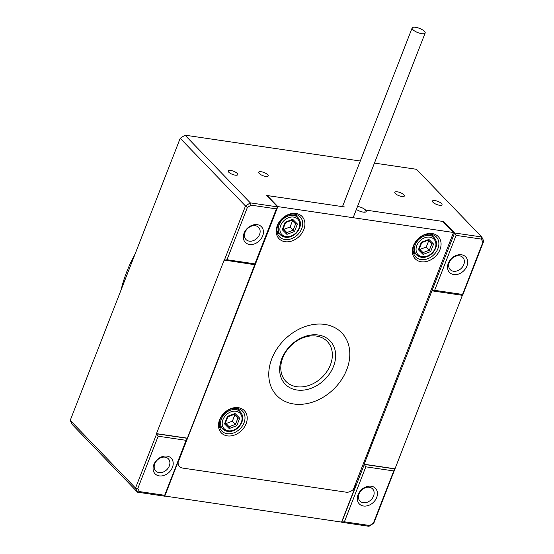<?xml version="1.0" encoding="UTF-8"?>
<svg xmlns="http://www.w3.org/2000/svg" width="554" height="554" viewBox="0 0 554 554"><rect width="100%" height="100%" fill="white"/><g stroke="black" fill="none" stroke-linecap="round" stroke-linejoin="round"><path stroke-width="0.83" d="M393.742 470.935L365.827 466.821L344.401 521.792L369.705 525.517L373.389 523.135L393.742 470.935L394.947 468.94L373.798 523.184L368.978 526.3L341.749 522.284L364.31 464.425L394.947 468.94L462.382 295.317M178.159 461.787A8.206 6.343 136 0 0 179.565 466.544A8.206 6.343 136 0 0 182.654 468.082L346.042 492.167A8.206 6.343 136 0 0 355.668 485.934L341.569 522.097L344.401 521.792M341.569 522.097L164.801 496.045M164.746 496.197L137.51 492.181L72.221 424.496L70.226 420.375L135.515 488.067L156.671 433.817L187.3 438.332L164.746 496.197L164.67 495.297L186.102 440.333L158.188 436.213L137.835 488.413L139.366 491.571L164.67 495.297M154.781 463.816A8.76 6.773 136 0 0 155.743 470.969A8.76 6.773 136 0 0 163.021 472.126A8.76 6.773 136 0 0 169.309 465.956A8.76 6.773 136 0 0 168.354 458.802A8.76 6.773 136 0 0 161.076 457.646A8.76 6.773 136 0 0 154.781 463.816M245.02 232.361A8.76 6.773 136 0 0 245.983 239.515A8.76 6.773 136 0 0 253.254 240.671A8.76 6.773 136 0 0 259.549 234.501A8.76 6.773 136 0 0 258.593 227.348A8.76 6.773 136 0 0 251.315 226.191A8.76 6.773 136 0 0 245.02 232.361M449.259 262.464A8.76 6.773 136 0 0 450.215 269.618A8.76 6.773 136 0 0 457.493 270.774A8.76 6.773 136 0 0 463.788 264.604A8.76 6.773 136 0 0 462.825 257.451A8.76 6.773 136 0 0 455.547 256.294A8.76 6.773 136 0 0 449.259 262.464M359.02 493.919A8.76 6.773 136 0 0 359.975 501.072A8.76 6.773 136 0 0 367.254 502.229A8.76 6.773 136 0 0 373.548 496.059A8.76 6.773 136 0 0 372.586 488.905A8.76 6.773 136 0 0 365.315 487.749A8.76 6.773 136 0 0 359.02 493.919M259.168 173.45A5.131 1.669 -158.7 0 1 258.642 172.218A5.131 1.669 -158.7 0 1 264.029 172.523A5.131 1.669 -158.7 0 1 268.198 175.943A5.131 1.669 -158.7 0 1 264.293 176.124A5.131 1.669 -158.7 0 1 259.168 173.45M395.327 193.519A5.131 1.669 -158.7 0 1 394.801 192.286A5.131 1.669 -158.7 0 1 400.182 192.591A5.131 1.669 -158.7 0 1 404.358 196.012A5.131 1.669 -158.7 0 1 400.445 196.192A5.131 1.669 -158.7 0 1 395.327 193.519M230.741 170.466A5.131 1.669 -158.7 0 1 235.734 172.287A5.131 1.669 -158.7 0 1 237.777 174.676A5.131 1.669 -158.7 0 1 232.396 174.365A5.131 1.669 -158.7 0 1 228.22 170.951A5.131 1.669 -158.7 0 1 230.741 170.466M434.973 200.569A5.131 1.669 -158.7 0 1 439.973 202.39A5.131 1.669 -158.7 0 1 442.016 204.779A5.131 1.669 -158.7 0 1 436.628 204.468A5.131 1.669 -158.7 0 1 432.459 201.054A5.131 1.669 -158.7 0 1 434.973 200.569M365.827 466.821L364.13 464.238L454.55 232.971L443.519 221.531L365.564 210.042A6.156 2.001 21.3 0 0 357.538 206.448M456.067 235.367L434.641 290.338L462.548 294.451L482.901 242.25L481.378 239.099L456.067 235.367L454.55 232.971L481.779 236.987L416.49 169.295L374.442 163.098M360.273 161.013L185.022 135.176L250.311 202.868L277.54 206.884L254.985 264.743L224.169 260.041L156.484 433.63L158.188 436.213M353.334 489.431L453.504 232.493L277.859 206.607L267.194 195.541L344.463 206.933L266.509 195.444L277.54 206.884L276.342 208.879L251.038 205.146L247.347 207.535L226.995 259.736L254.909 263.849L276.342 208.879M172.439 467.382A11.225 8.67 -44 0 1 155.141 473.885A11.225 8.67 -44 0 1 161.816 456.759A11.225 8.67 -44 0 1 172.439 467.382M376.678 497.485A11.225 8.67 -44 0 1 359.373 503.988A11.225 8.67 -44 0 1 366.055 486.862A11.225 8.67 -44 0 1 376.678 497.485M466.918 266.031A11.225 8.67 -44 0 1 449.613 272.54A11.225 8.67 -44 0 1 456.295 255.408A11.225 8.67 -44 0 1 466.918 266.031M481.378 239.099L481.779 236.987L483.774 241.101L462.625 295.351L431.988 290.836L434.641 290.338M226.995 259.736L224.349 260.228L245.498 205.984L180.202 138.292L70.226 420.375M262.679 235.928A11.225 8.67 -44 0 1 245.38 242.437A11.225 8.67 -44 0 1 252.056 225.305A11.225 8.67 -44 0 1 262.679 235.928M443.345 221.967L443.519 221.531M453.504 232.493L442.833 221.434L365.564 210.042L364.726 212.196L365.564 210.042A6.156 2.001 21.3 0 1 366.194 211.531A6.156 2.001 21.3 0 1 362.344 211.953A6.156 2.001 21.3 0 1 356.388 209.405M254.743 264.708L187.3 438.332L186.102 440.333M364.13 464.238L394.767 468.753M156.484 433.63L187.12 438.145M185.022 135.176L180.202 138.292L185.022 135.176M247.347 207.535L245.498 205.984L250.311 202.868L251.038 205.146M139.366 491.571L137.51 492.181L135.515 488.067L137.835 488.413M483.774 241.101L482.901 242.25M462.625 295.351L462.548 294.451M369.705 525.517L368.978 526.3M373.798 523.184L373.389 523.135M254.985 264.743L254.909 263.849M135.058 254.099A131.34 101.493 136 0 0 121.07 289.971M333.529 345.786A31.19 24.106 -44 0 1 304.001 390.058A31.19 24.106 -44 0 1 285.442 351.728A31.19 24.106 -44 0 1 333.529 345.786M282.741 376.81A28.732 22.202 136 0 0 285.892 381.346A28.732 22.202 136 0 0 319.312 379.719A28.732 22.202 136 0 0 330.399 345.98A28.732 22.202 136 0 0 327.248 341.451A28.732 22.202 136 0 0 293.835 343.071A28.732 22.202 136 0 0 282.741 376.81M267.194 195.541L267.021 195.977M277.859 206.607L178.104 462.472M227.348 435.88A16.011 12.368 -44 0 1 224.1 413.035A16.011 12.368 -44 0 1 247.091 416.421A16.011 12.368 -44 0 1 227.348 435.88M285.054 241.703A16.011 12.368 -44 0 1 281.806 218.851A16.011 12.368 -44 0 1 304.804 222.244A16.011 12.368 -44 0 1 285.054 241.703M421.213 261.772A16.011 12.368 -44 0 1 417.965 238.919A16.011 12.368 -44 0 1 440.956 242.313A16.011 12.368 -44 0 1 421.213 261.772M293.772 403.991A45.151 34.888 136 0 0 341.264 380.092A45.151 34.888 136 0 0 341.776 332.864A45.151 34.888 136 0 0 285.061 339.096A45.151 34.888 136 0 0 276.792 395.556A45.151 34.888 136 0 0 293.772 403.991M277.353 233.096A14.362 11.101 136 0 0 279.154 233.511M296.875 216.413A14.362 11.101 136 0 0 296.522 214.606M294.77 214.19A14.362 11.101 136 0 0 279.659 221.794A14.362 11.101 136 0 0 279.493 236.821A14.362 11.101 136 0 0 284.894 239.508A14.362 11.101 136 0 0 300.005 231.904A14.362 11.101 136 0 0 300.171 216.877A14.362 11.101 136 0 0 294.77 214.19M413.513 253.164A14.362 11.101 136 0 0 415.306 253.58M433.034 236.482A14.362 11.101 136 0 0 432.681 234.674M430.922 234.259A14.362 11.101 136 0 0 415.812 241.863A14.362 11.101 136 0 0 415.652 256.89A14.362 11.101 136 0 0 421.054 259.577A14.362 11.101 136 0 0 436.164 251.973A14.362 11.101 136 0 0 436.33 236.946A14.362 11.101 136 0 0 430.922 234.259M219.647 427.272A14.362 11.101 136 0 0 221.441 427.695M239.169 410.597A14.362 11.101 136 0 0 238.809 408.783M237.057 408.374A14.362 11.101 136 0 0 221.946 415.978A14.362 11.101 136 0 0 221.78 431.005A14.362 11.101 136 0 0 227.188 433.685A14.362 11.101 136 0 0 242.299 426.081A14.362 11.101 136 0 0 242.458 411.054A14.362 11.101 136 0 0 237.057 408.374M285.442 222.632L292.138 220.118L292.761 219.336L297.422 223.996L295.614 223.906L293.177 230.173L294.493 231.51L286.903 234.363L286.847 232.548L293.177 230.173L290.102 226.981L292.512 220.804M283.136 228.837L286.847 232.548L283.773 229.363L290.102 226.981M283.17 228.76L283.773 229.363M286.903 234.363L282.242 229.702L283.046 229.079L285.629 222.452M282.242 229.702L285.172 222.189L285.573 222.583M421.601 242.7L428.297 240.187L428.921 239.404L433.581 244.065L431.774 243.975L429.329 250.242L430.652 251.578L423.062 254.431L423.007 252.617L429.329 250.242L426.255 247.049L428.664 240.872M419.295 248.912L423.007 252.617L419.932 249.432L426.255 247.049M419.323 248.829L419.932 249.432M423.062 254.431L418.395 249.771L419.198 249.148L421.781 242.52M418.395 249.771L421.331 242.257L421.733 242.652M227.736 416.816L234.432 414.295L235.055 413.513L239.716 418.173L237.908 418.09L235.464 424.35L236.787 425.694L229.19 428.547L229.134 426.732L235.464 424.35L232.389 421.165L234.799 414.981M225.43 423.021L229.134 426.732L226.06 423.54L232.389 421.165M225.457 422.937L226.06 423.54M229.19 428.547L224.529 423.886L225.333 423.256L227.916 416.636M224.529 423.886L227.459 416.366L227.867 416.767M424.44 31.336A6.98 2.264 -158.7 0 1 425.16 33.018A6.98 2.264 -158.7 0 1 417.834 32.596A6.98 2.264 -158.7 0 1 412.155 27.942A6.98 2.264 -158.7 0 1 417.474 27.7A6.98 2.264 -158.7 0 1 424.44 31.336M354.976 485.214L355.668 485.934M285.172 222.189L292.761 219.336M297.422 223.996L294.493 231.51M286.023 236.613A11.08 8.566 136 0 0 299.693 223.137A11.08 8.566 136 0 0 283.773 220.797A11.08 8.566 136 0 0 286.023 236.613M285.061 237.133A12.313 9.515 -44 0 1 280.428 234.834A12.313 9.515 -44 0 1 282.685 219.439A12.313 9.515 -44 0 1 298.149 217.736L294.721 214.183M295.614 223.906L291.91 220.201M421.331 242.257L428.921 239.404M433.581 244.065L430.652 251.578M422.183 256.682A11.08 8.566 136 0 0 435.853 243.206A11.08 8.566 136 0 0 419.932 240.865A11.08 8.566 136 0 0 422.183 256.682M421.22 257.201A12.313 9.515 -44 0 1 416.587 254.902A12.313 9.515 -44 0 1 418.845 239.508A12.313 9.515 -44 0 1 434.308 237.804L430.88 234.252M431.774 243.975L428.069 240.27M227.459 416.366L235.055 413.513M239.716 418.173L236.787 425.694M228.317 430.79A11.08 8.566 136 0 0 241.987 417.321A11.08 8.566 136 0 0 226.067 414.974A11.08 8.566 136 0 0 228.317 430.79M227.348 431.317A12.313 9.515 -44 0 1 222.715 429.018A12.313 9.515 -44 0 1 224.972 413.616A12.313 9.515 -44 0 1 240.443 411.92L237.015 408.367M237.908 418.09L234.203 414.385M277 231.281L280.428 234.834L285.303 237.271C289.423 237.735 293.218 236.219 296.695 232.715C301.154 227.043 301.639 222.05 298.149 217.736M413.159 251.35L416.587 254.902L421.462 257.34C425.576 257.804 429.378 256.287 432.854 252.783C437.314 247.112 437.799 242.119 434.308 237.804M219.287 425.465L222.715 429.018L227.59 431.448C231.711 431.912 235.512 430.396 238.989 426.899C243.448 421.22 243.933 416.227 240.443 411.92M353.147 217.701L425.16 33.018M342.483 206.642L412.155 27.942"/></g></svg>
